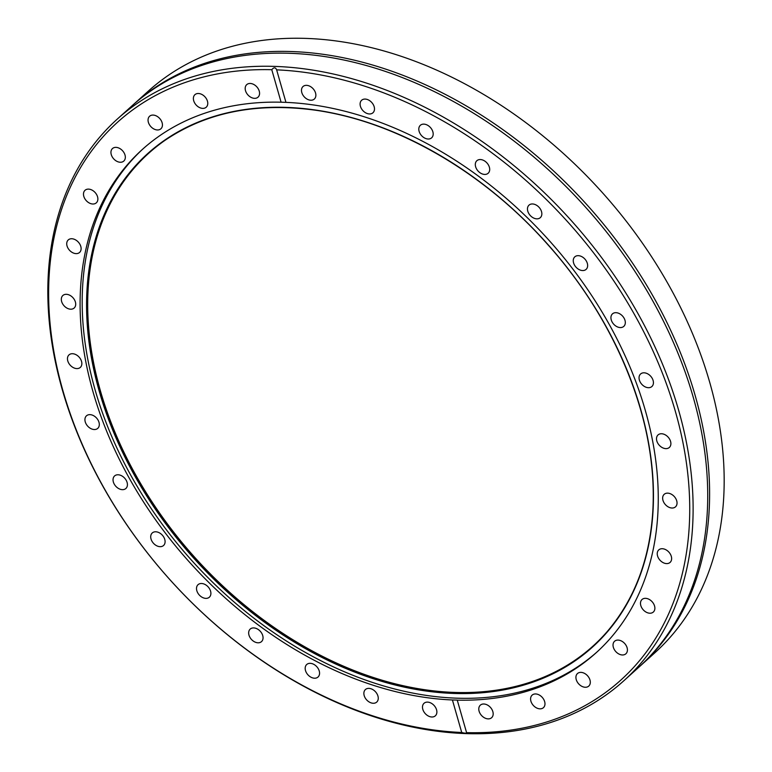 <?xml version="1.0" encoding="UTF-8"?>
<svg xmlns="http://www.w3.org/2000/svg" width="772" height="772" viewBox="0 0 772 772"><rect width="100%" height="100%" fill="white"/><g stroke="black" fill="none" stroke-linecap="round" stroke-linejoin="round"><path stroke-width="1.16" d="M623.747 680.836L638.309 667.703A378.174 269.264 -132 0 0 707.403 509.626A378.174 269.264 -132 0 0 320.1 55.902A378.174 269.264 -132 0 0 296.11 53.586A378.174 269.264 -132 0 0 131.761 106.044L117.199 119.168A378.174 269.264 -132 0 0 95.796 473.13A378.174 269.264 -132 0 0 435.408 730.978A378.174 269.264 -132 0 0 623.747 680.836A378.174 269.264 -132 0 0 645.151 326.874A378.174 269.264 -132 0 0 305.538 69.026A378.174 269.264 -132 0 0 117.199 119.168M369.614 688.441A8.434 6.012 -132 0 0 365.407 689.56A8.434 6.012 -132 0 0 364.934 697.454A8.434 6.012 -132 0 0 372.509 703.205A8.434 6.012 -132 0 0 376.717 702.095A8.434 6.012 -132 0 0 377.19 694.192A8.434 6.012 -132 0 0 369.614 688.441M310.923 663.389A8.434 6.012 -132 0 0 306.716 664.509A8.434 6.012 -132 0 0 306.243 672.402A8.434 6.012 -132 0 0 313.818 678.154A8.434 6.012 -132 0 0 318.016 677.034A8.434 6.012 -132 0 0 318.498 669.141A8.434 6.012 -132 0 0 310.923 663.389M254.413 627.974A8.434 6.012 -132 0 0 250.205 629.083A8.434 6.012 -132 0 0 249.732 636.987A8.434 6.012 -132 0 0 257.308 642.738A8.434 6.012 -132 0 0 261.505 641.619A8.434 6.012 -132 0 0 261.988 633.725A8.434 6.012 -132 0 0 254.413 627.974M202.254 583.555A8.434 6.012 -132 0 0 198.057 584.674A8.434 6.012 -132 0 0 197.574 592.568A8.434 6.012 -132 0 0 205.149 598.319A8.434 6.012 -132 0 0 209.357 597.2A8.434 6.012 -132 0 0 209.83 589.306A8.434 6.012 -132 0 0 202.254 583.555M156.455 531.84A8.434 6.012 -132 0 0 152.258 532.96A8.434 6.012 -132 0 0 151.775 540.863A8.434 6.012 -132 0 0 159.36 546.615A8.434 6.012 -132 0 0 163.558 545.495A8.434 6.012 -132 0 0 164.031 537.601A8.434 6.012 -132 0 0 156.455 531.84M118.782 474.828A8.434 6.012 -132 0 0 114.584 475.948A8.434 6.012 -132 0 0 114.102 483.841A8.434 6.012 -132 0 0 121.677 489.602A8.434 6.012 -132 0 0 125.884 488.483A8.434 6.012 -132 0 0 126.357 480.58A8.434 6.012 -132 0 0 118.782 474.828M90.671 414.699A8.434 6.012 -132 0 0 86.474 415.818A8.434 6.012 -132 0 0 85.991 423.712A8.434 6.012 -132 0 0 93.566 429.473A8.434 6.012 -132 0 0 97.774 428.354A8.434 6.012 -132 0 0 98.247 420.45A8.434 6.012 -132 0 0 90.671 414.699M73.205 353.769A8.434 6.012 -132 0 0 69.007 354.888A8.434 6.012 -132 0 0 68.525 362.782A8.434 6.012 -132 0 0 76.11 368.533A8.434 6.012 -132 0 0 80.307 367.414A8.434 6.012 -132 0 0 80.79 359.52A8.434 6.012 -132 0 0 73.205 353.769M67.067 294.373A8.434 6.012 -132 0 0 62.86 295.493A8.434 6.012 -132 0 0 62.387 303.386A8.434 6.012 -132 0 0 69.962 309.138A8.434 6.012 -132 0 0 74.16 308.028A8.434 6.012 -132 0 0 74.643 300.125A8.434 6.012 -132 0 0 67.067 294.373M72.471 238.799A8.434 6.012 -132 0 0 68.274 239.918A8.434 6.012 -132 0 0 67.791 247.812A8.434 6.012 -132 0 0 75.376 253.563A8.434 6.012 -132 0 0 79.574 252.454A8.434 6.012 -132 0 0 80.047 244.55A8.434 6.012 -132 0 0 72.471 238.799M89.234 189.179A8.434 6.012 -132 0 0 85.026 190.298A8.434 6.012 -132 0 0 84.553 198.201A8.434 6.012 -132 0 0 92.129 203.953A8.434 6.012 -132 0 0 96.326 202.833A8.434 6.012 -132 0 0 96.809 194.93A8.434 6.012 -132 0 0 89.234 189.179M116.688 147.423A8.434 6.012 -132 0 0 112.49 148.542A8.434 6.012 -132 0 0 112.008 156.446A8.434 6.012 -132 0 0 119.583 162.197A8.434 6.012 -132 0 0 123.79 161.078A8.434 6.012 -132 0 0 124.263 153.174A8.434 6.012 -132 0 0 116.688 147.423M153.792 115.134A8.434 6.012 -132 0 0 149.594 116.254A8.434 6.012 -132 0 0 149.121 124.157A8.434 6.012 -132 0 0 156.697 129.908A8.434 6.012 -132 0 0 160.894 128.789A8.434 6.012 -132 0 0 161.377 120.895A8.434 6.012 -132 0 0 153.792 115.134M199.128 93.557A8.434 6.012 -132 0 0 194.92 94.676A8.434 6.012 -132 0 0 194.447 102.57A8.434 6.012 -132 0 0 202.023 108.331A8.434 6.012 -132 0 0 206.22 107.211A8.434 6.012 -132 0 0 206.703 99.308A8.434 6.012 -132 0 0 199.128 93.557M250.929 83.521A8.434 6.012 -132 0 0 246.731 84.63A8.434 6.012 -132 0 0 246.249 92.534A8.434 6.012 -132 0 0 253.834 98.285A8.434 6.012 -132 0 0 258.031 97.166A8.434 6.012 -132 0 0 258.504 89.272A8.434 6.012 -132 0 0 250.929 83.521M307.227 85.403A8.434 6.012 -132 0 0 303.029 86.512A8.434 6.012 -132 0 0 302.547 94.416A8.434 6.012 -132 0 0 310.122 100.167A8.434 6.012 -132 0 0 314.329 99.048A8.434 6.012 -132 0 0 314.802 91.154A8.434 6.012 -132 0 0 307.227 85.403M365.851 99.134A8.434 6.012 -132 0 0 361.643 100.244A8.434 6.012 -132 0 0 361.171 108.148A8.434 6.012 -132 0 0 368.746 113.899A8.434 6.012 -132 0 0 372.944 112.78A8.434 6.012 -132 0 0 373.426 104.886A8.434 6.012 -132 0 0 365.851 99.134M424.542 124.186A8.434 6.012 -132 0 0 420.344 125.305A8.434 6.012 -132 0 0 419.862 133.199A8.434 6.012 -132 0 0 427.437 138.95A8.434 6.012 -132 0 0 431.644 137.831A8.434 6.012 -132 0 0 432.117 129.937A8.434 6.012 -132 0 0 424.542 124.186M481.053 159.601A8.434 6.012 -132 0 0 476.855 160.721A8.434 6.012 -132 0 0 476.372 168.614A8.434 6.012 -132 0 0 483.947 174.366A8.434 6.012 -132 0 0 488.155 173.256A8.434 6.012 -132 0 0 488.628 165.353A8.434 6.012 -132 0 0 481.053 159.601M533.211 204.02A8.434 6.012 -132 0 0 529.003 205.14A8.434 6.012 -132 0 0 528.531 213.033A8.434 6.012 -132 0 0 536.106 218.785A8.434 6.012 -132 0 0 540.303 217.665A8.434 6.012 -132 0 0 540.786 209.772A8.434 6.012 -132 0 0 533.211 204.02M579 255.725A8.434 6.012 -132 0 0 574.802 256.844A8.434 6.012 -132 0 0 574.32 264.738A8.434 6.012 -132 0 0 581.905 270.499A8.434 6.012 -132 0 0 586.102 269.38A8.434 6.012 -132 0 0 586.575 261.476A8.434 6.012 -132 0 0 579 255.725M616.683 312.737A8.434 6.012 -132 0 0 612.476 313.857A8.434 6.012 -132 0 0 612.003 321.76A8.434 6.012 -132 0 0 619.578 327.511A8.434 6.012 -132 0 0 623.776 326.392A8.434 6.012 -132 0 0 624.258 318.498A8.434 6.012 -132 0 0 616.683 312.737M644.794 372.866A8.434 6.012 -132 0 0 640.586 373.986A8.434 6.012 -132 0 0 640.113 381.889A8.434 6.012 -132 0 0 647.689 387.64A8.434 6.012 -132 0 0 651.886 386.521A8.434 6.012 -132 0 0 652.369 378.627A8.434 6.012 -132 0 0 644.794 372.866M662.251 433.806A8.434 6.012 -132 0 0 658.053 434.925A8.434 6.012 -132 0 0 657.57 442.819A8.434 6.012 -132 0 0 665.155 448.571A8.434 6.012 -132 0 0 669.353 447.451A8.434 6.012 -132 0 0 669.826 439.558A8.434 6.012 -132 0 0 662.251 433.806M668.398 493.202A8.434 6.012 -132 0 0 664.2 494.312A8.434 6.012 -132 0 0 663.717 502.215A8.434 6.012 -132 0 0 671.293 507.966A8.434 6.012 -132 0 0 675.5 506.847A8.434 6.012 -132 0 0 675.973 498.953A8.434 6.012 -132 0 0 668.398 493.202M662.984 548.776A8.434 6.012 -132 0 0 658.786 549.886A8.434 6.012 -132 0 0 658.304 557.789A8.434 6.012 -132 0 0 665.889 563.541A8.434 6.012 -132 0 0 670.086 562.421A8.434 6.012 -132 0 0 670.569 554.528A8.434 6.012 -132 0 0 662.984 548.776M646.232 598.387A8.434 6.012 -132 0 0 642.034 599.506A8.434 6.012 -132 0 0 641.551 607.41A8.434 6.012 -132 0 0 649.127 613.161A8.434 6.012 -132 0 0 653.334 612.042A8.434 6.012 -132 0 0 653.807 604.138A8.434 6.012 -132 0 0 646.232 598.387M618.768 640.142A8.434 6.012 -132 0 0 614.57 641.262A8.434 6.012 -132 0 0 614.097 649.165A8.434 6.012 -132 0 0 621.672 654.917A8.434 6.012 -132 0 0 625.87 653.797A8.434 6.012 -132 0 0 626.353 645.894A8.434 6.012 -132 0 0 618.768 640.142M581.663 672.431A8.434 6.012 -132 0 0 577.466 673.551A8.434 6.012 -132 0 0 576.983 681.444A8.434 6.012 -132 0 0 584.558 687.205A8.434 6.012 -132 0 0 588.766 686.086A8.434 6.012 -132 0 0 589.239 678.183A8.434 6.012 -132 0 0 581.663 672.431M536.337 694.009A8.434 6.012 -132 0 0 532.14 695.128A8.434 6.012 -132 0 0 531.657 703.031A8.434 6.012 -132 0 0 539.232 708.783A8.434 6.012 -132 0 0 543.44 707.663A8.434 6.012 -132 0 0 543.913 699.77A8.434 6.012 -132 0 0 536.337 694.009M484.526 704.054A8.434 6.012 -132 0 0 480.329 705.174A8.434 6.012 -132 0 0 479.846 713.067A8.434 6.012 -132 0 0 487.431 718.819A8.434 6.012 -132 0 0 491.629 717.709A8.434 6.012 -132 0 0 492.111 709.806A8.434 6.012 -132 0 0 484.526 704.054M428.238 702.173A8.434 6.012 -132 0 0 424.031 703.292A8.434 6.012 -132 0 0 423.558 711.186A8.434 6.012 -132 0 0 431.133 716.937A8.434 6.012 -132 0 0 435.331 715.827A8.434 6.012 -132 0 0 435.813 707.924A8.434 6.012 -132 0 0 428.238 702.173M164.648 140.572A331.767 236.222 -132 0 0 123.53 451.417A331.767 236.222 -132 0 0 427.698 690.129A331.767 236.222 -132 0 0 607.342 631.438M143.303 148.6A338.84 241.26 -132 0 0 125.614 465.651A338.84 241.26 -132 0 0 429.454 695.833A338.84 241.26 -132 0 0 597.152 651.848M281.095 102.203A338.84 241.26 -132 0 0 142.251 149.546A338.84 241.26 -132 0 0 123.076 466.693A338.84 241.26 -132 0 0 427.36 697.724A338.84 241.26 -132 0 0 452.411 699.972L461.724 732.483A375.694 267.498 -132 0 1 433.69 729.974A375.694 267.498 -132 0 1 59.019 376.003A375.694 267.498 -132 0 1 271.783 69.702C273.906 67.154 275.517 67.212 276.637 69.856L285.949 102.367L281.095 102.203L271.783 69.702M276.588 69.702L276.637 69.856A375.694 267.498 -132 0 1 304.67 72.365A375.694 267.498 -132 0 1 679.341 426.337A375.694 267.498 -132 0 1 466.577 732.638L457.265 700.136A338.84 241.26 -132 0 0 596.109 652.794A338.84 241.26 -132 0 0 615.284 335.646A338.84 241.26 -132 0 0 311 104.616A338.84 241.26 -132 0 0 285.949 102.367M640.239 665.956L654.801 652.832A378.174 269.264 -132 0 0 676.204 298.87A378.174 269.264 -132 0 0 336.592 41.022A378.174 269.264 -132 0 0 148.253 91.164L133.691 104.297A378.174 269.264 48 0 1 322.03 54.156A378.174 269.264 48 0 1 661.643 312.004A378.174 269.264 48 0 1 640.239 665.956A378.174 269.264 48 0 1 639.274 666.834M461.724 732.483C464.831 733.332 466.442 733.39 466.577 732.638L466.597 732.686M132.726 105.166A378.174 269.264 48 0 1 133.691 104.297M452.411 699.972L457.256 700.079M313.142 109.875A331.863 236.3 -132 0 0 164.311 140.803A331.863 236.3 -132 0 0 122.719 451.736A331.863 236.3 -132 0 0 427.109 690.766A331.863 236.3 -132 0 0 607.072 631.747A331.863 236.3 -132 0 0 604.322 323.516A331.863 236.3 -132 0 0 313.142 109.875M427.051 691.152A332.201 236.531 -132 0 0 647.679 438.149A332.201 236.531 -132 0 0 312.969 109.682A332.201 236.531 -132 0 0 92.35 362.695A332.201 236.531 -132 0 0 427.051 691.152M164.311 140.803C205.391 112.731 254.982 102.425 313.075 109.894C394.579 120.5 483.108 171.278 547.705 244.502C616.896 321.567 657.223 422.033 653.044 506.924C650.671 556.959 635.346 598.57 607.072 631.747"/></g></svg>
